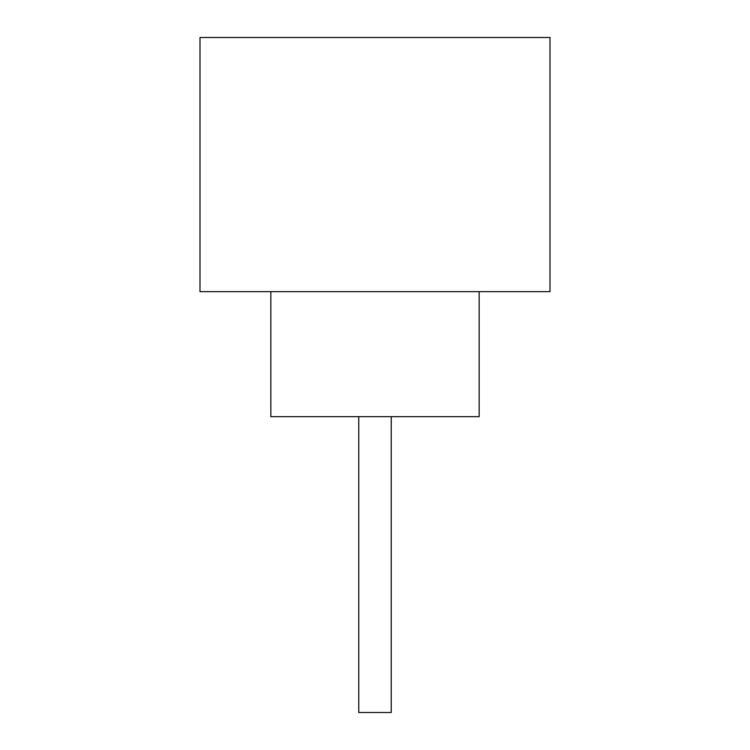 <?xml version="1.0" encoding="UTF-8"?>
<svg xmlns="http://www.w3.org/2000/svg" width="750" height="750" viewBox="0 0 750 750"><rect width="100%" height="100%" fill="white"/><g stroke="black" fill="none" stroke-linecap="round" stroke-linejoin="round"><path stroke-width="1.12" d="M391.247 416.663L391.247 712.5L358.753 712.5L358.753 416.663M270.834 291.666L270.834 416.663L479.166 416.663L479.166 291.666M550.003 291.666L199.997 291.666L199.997 37.5L550.003 37.5L550.003 291.666"/></g></svg>
